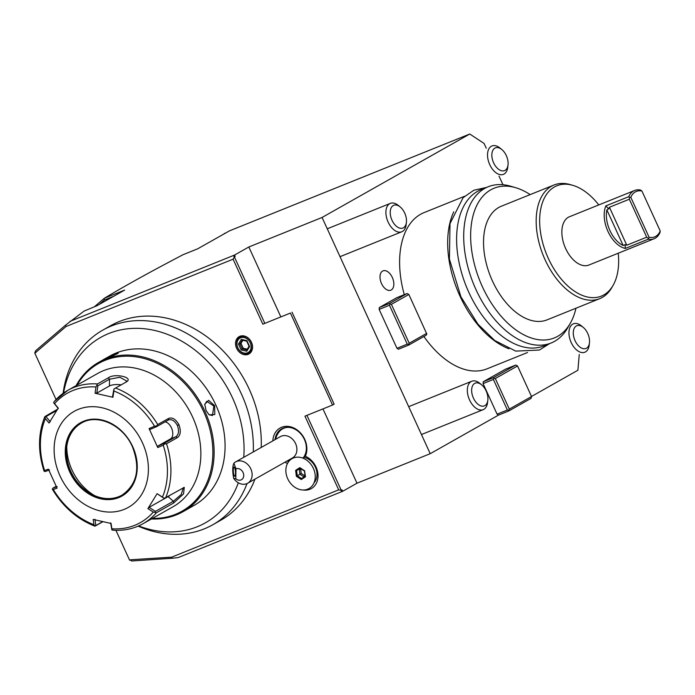 <?xml version="1.0" encoding="UTF-8"?>
<svg xmlns="http://www.w3.org/2000/svg" width="695" height="695" viewBox="0 0 695 695"><rect width="100%" height="100%" fill="white"/><g stroke="black" fill="none" stroke-linecap="round" stroke-linejoin="round"><path stroke-width="1.04" d="M302.56 489.984A17.184 13.804 60.5 0 1 286.001 472.756A17.184 13.804 60.5 0 1 298.546 457.171A17.184 13.804 -119.5 0 1 315.104 474.398A17.184 13.804 -119.5 0 1 302.56 489.984M282.005 428.685A18.374 14.76 -119.5 0 0 276.123 437.407M313.94 483.008A15.316 12.302 -119.5 0 0 315.799 468.161A15.316 12.302 -119.5 0 0 304.071 457.336L304.123 456.563A18.374 14.76 60.5 0 0 301.326 434.471A18.374 14.76 60.5 0 0 281.597 428.902A18.374 14.76 60.5 0 0 275.038 439.648M287.921 427.329A17.922 14.395 -119.5 0 0 279.208 431.751A18.374 18.374 0 0 0 275.585 439.336M302.803 458.101A17.922 14.395 -119.5 0 0 304.288 456.294M288.668 461.619A18.374 14.76 60.5 0 1 287.087 460.976M272.848 440.882A19.903 15.994 60.5 0 1 293.846 427.998A19.903 15.994 60.5 0 1 305.357 456.276A18.374 14.76 60.5 0 1 317.989 477.022A18.374 14.76 60.5 0 1 303.22 490.001M305.357 456.276L304.123 456.563M261.207 447.458A111.782 89.794 -119.5 0 0 249.262 389.287A111.782 89.794 -119.5 0 0 110.74 325.634L102.799 330.116A111.782 89.794 -119.5 0 0 63.115 393.344M138.14 526.124A111.782 89.794 60.5 0 0 156.236 532.118A111.782 89.794 -119.5 0 0 212.774 524.76L220.715 520.268A111.782 89.794 -119.5 0 0 254.952 479.133M56.034 399.495L34.75 353.008L35.297 351.687L35.897 352.547L34.75 353.008M171.665 557.164L172.343 558.241L131.868 560.978L130.964 560.639L130.764 559.762L171.665 557.164L338.691 489.853L304.949 416.166L332.54 405.046L290.423 313.063L262.832 324.183L233.086 259.192L66.06 326.502L35.819 352.382M130.764 559.762L129.626 560.222L115.935 530.328M287.53 463.4A19.903 15.994 60.5 0 1 284.898 462.218M236.604 348.299A9.956 7.992 -119.5 0 0 248.176 354.337A9.956 7.992 -119.5 0 0 251.477 342.305A9.956 7.992 -119.5 0 0 239.905 336.276A9.956 7.992 -119.5 0 0 236.604 348.299M253.275 451.941A111.782 89.794 -119.5 0 0 241.321 393.77A111.782 89.794 -119.5 0 0 102.799 330.116M212.774 524.76A111.782 89.794 -119.5 0 0 247.029 483.572M238.333 482.79A106.474 85.537 60.5 0 1 144.16 527.844A106.474 85.537 60.5 0 1 138.635 525.915M63.549 393.031A106.474 85.537 60.5 0 1 165.254 333.548A106.474 85.537 60.5 0 1 243.745 457.327M151.449 518.957A85.746 68.883 -119.5 0 0 182.976 511.694L193.931 505.5A85.746 68.883 -119.5 0 0 215.841 405.02A85.746 68.883 -119.5 0 0 109.567 356.188L98.612 362.382A85.746 68.883 -119.5 0 0 76.12 385.638M182.976 511.694A85.746 68.883 -119.5 0 0 204.877 411.214A85.746 68.883 -119.5 0 0 98.612 362.382M214.642 405.689L214.781 414.541L209.117 414.837L206.067 410.536L204.747 404.281L208.63 400.32L214.642 405.689L213.869 406.054L212.462 415.523L208.96 414.68M204.73 404.568L206.736 401.319L213.869 406.054M106.361 358.551C98.256 362.33 107.343 357.195 114.936 353.703L118.306 353.025L103.207 359.828M152.431 518.401A84.833 68.145 -119.5 0 0 203.713 411.753A84.833 68.145 -119.5 0 0 140.512 357.647A84.833 68.145 -119.5 0 0 77.102 385.082M192.611 417.026A76.563 61.499 -119.5 0 0 97.734 373.432L67.789 390.347A76.563 61.499 60.5 0 1 97.456 383.953L108.342 377.802C114.632 372.98 134.074 377.376 126.438 381.885L115.552 388.036A76.563 61.499 60.5 0 1 157.722 424.567L168.616 418.416C172.291 417.035 175.739 419.146 178.954 424.741C181.117 430.891 180.596 435.183 177.407 437.615L166.513 443.775A76.563 61.499 60.5 0 1 165.723 497.62L184.271 487.369L183.532 493.928L173.654 502.998L156.418 512.736A76.563 61.499 60.5 0 1 143.118 523.665L173.064 506.742A76.563 61.499 -119.5 0 0 192.611 417.026M45.184 416.401L57.52 409.225M157.722 424.567L156.549 425.957L154.542 426.235A74.296 59.683 -119.5 0 0 113.876 391.007L113.937 389.044L115.552 388.036M165.723 497.62L163.959 498.298L162.465 497.125A74.296 59.683 -119.5 0 0 163.229 445.208L157.765 447.554L149.077 428.572L150.259 429.354L156.67 426.608L156.549 425.957M156.67 426.608L168.694 419.849M168.616 418.416L168.286 420.041C171.587 418.833 174.627 420.64 177.407 425.47C179.258 430.77 178.763 434.523 175.922 436.721L164.298 443.288L157.895 446.025L170.51 438.901A9.191 5.438 -111.9 0 0 172.134 429.632A9.191 5.438 -111.9 0 0 165.097 421.848M102.903 521.71L95.354 525.976M53.176 489.445L53.289 489.515A74.296 59.683 -119.5 0 0 93.955 524.734L94.946 526.106L95.832 525.524L94.937 519.304M57.19 486.613L52.777 488.229L52.334 489.202M52.777 488.229L56.173 486.309M49.553 469.933L45.14 471.557L44.072 471.141C37.799 451.637 38.051 433.489 44.836 416.687M50.266 421.743L45.957 416.583L44.932 416.852L45.375 418.616A74.296 59.683 -119.5 0 0 44.602 470.532L44.124 471.262M45.957 416.583L56.721 410.502M58.345 408.617L53.619 402.726L54.488 401.276A76.563 61.499 60.5 0 1 67.789 390.347L54.175 401.536M97.456 383.953L95.997 386.976A74.296 59.683 -119.5 0 0 54.566 403.673L53.619 402.726M113.876 391.007L112.946 397.279L95.059 393.24L96.805 393.118L97.899 385.777L97.039 385.23M97.899 385.777L109.523 379.209L119.879 377.281L126.568 380.938L126.082 382.085M112.946 397.279L112.512 396.663L113.937 389.044M95.059 393.24L95.997 386.976M54.566 403.673L58.25 408.078L49.05 423.029L45.375 418.616M44.602 470.532L48.372 469.151L57.06 488.142L53.289 489.515M142.449 442.776A55.122 44.28 -119.5 0 0 78.353 409.355A55.122 44.28 -119.5 0 0 60.057 475.979A55.122 44.28 -119.5 0 0 124.153 509.4A55.122 44.28 -119.5 0 0 142.449 442.776M149.077 428.572L154.542 426.235M163.229 445.208L164.767 443.888L166.513 443.775M157.765 447.554L157.895 446.025M164.298 443.288L164.767 443.888M113.45 530.059L111.852 529.92L111.834 528.773A74.296 59.683 -119.5 0 0 153.274 512.076L147.887 508.627L157.087 493.676L163.959 498.298M183.306 487.69L181.273 494.44L173.385 501.234L155.411 511.381L155.272 512.423L156.418 512.736M153.274 512.076L155.272 512.423M110.644 522.849L111.852 529.92M102.669 521.658L95.832 525.524M93.955 524.734L93.191 519.426L111.078 523.465L111.834 528.773M157.087 493.676L162.465 497.125M81.385 423.116A41.344 33.212 -119.5 0 0 66.52 449.213A41.344 33.212 -119.5 0 0 70.899 471.523A41.344 33.212 -119.5 0 0 92.044 494.371A41.344 33.212 -119.5 0 0 122.059 495.109M94.398 495.509A48.693 39.12 60.5 0 1 72.011 470.002A48.693 39.12 60.5 0 1 66.763 446.607M170.266 495.049A9.191 2.224 -49.1 0 1 168.068 496.63L149.104 507.35L155.411 511.381M147.887 508.627L149.104 507.35M96.805 393.118L109.419 385.986A9.191 3.223 -179.2 0 1 121.13 384.891M107.812 357.968L117.62 353.633M130.486 559.927L129.626 560.222M502.963 184.722L499.027 176.13M486.265 148.252L484.059 143.431L469.759 134.022L229.541 230.827L197.675 248.819L183.089 254.691C150.589 271.702 124.336 286.227 104.337 298.268L124.631 290.093L96.84 305.791L84.121 311.056L65.608 325.112L66.06 326.502M469.759 134.022L322.072 217.465L430.222 453.687L498.506 415.106L497.073 414.159L483.077 383.597L483.242 381.755L505.474 369.193L515.768 365.04L493.537 377.602L483.242 381.755M531.51 396.454L577.901 370.244L579.256 354.467M379.314 307.555L389.608 303.402L407.079 293.533L396.776 297.686L379.314 307.555L379.149 309.397L389.452 305.244L407.261 344.147L396.967 348.299L379.149 309.397M426.669 333.365L409.207 343.243L391.389 304.332L408.86 294.463L426.817 334.069L426.165 335.216L408.695 345.094L398.391 349.238L396.967 348.299M404.281 294.663A84.217 49.875 -111.9 0 1 424.072 212.601L464.564 196.277M527.522 352.504L487.03 368.828A84.217 49.875 -111.9 0 1 423.907 336.493M392.319 277.47A10.416 6.168 -111.9 0 1 390.816 290.18A10.416 6.168 -111.9 0 1 381.52 283.569A10.416 6.168 -111.9 0 1 383.032 270.859A10.416 6.168 -111.9 0 1 392.319 277.47M497.073 414.159L507.376 410.015L493.38 379.444L483.077 383.597M493.537 377.602L494.032 378.288L493.38 379.444M517.549 365.97L531.545 396.541L509.313 409.103L495.318 378.532L517.549 365.97L515.768 365.04M498.506 415.106L508.809 410.954L531.041 398.391L531.545 396.541M172.343 558.241L178.129 557.59L341.549 491.739L341.262 490.331L338.691 489.853M342.053 489.888L342.696 491.278L341.549 491.739L342.053 489.888L341.262 490.331L306.938 415.358M342.696 491.278L356.987 483.199L322.966 408.903M430.222 453.687L356.987 483.199M508.809 410.954L508.662 410.25L507.376 410.015M495.318 378.532L494.032 378.288M509.313 409.103L508.662 410.25M130.842 559.927L130.964 560.639M280.754 316.703L248.836 246.986L234.545 255.056L235.179 256.446L234.389 256.898L233.398 255.517L69.978 321.377M262.832 324.183L290.423 313.063M264.778 323.271L234.389 256.898L233.086 259.192M322.072 217.465L248.836 246.986M234.545 255.056L233.398 255.517L235.179 256.446M332.54 405.046L334.13 404.142L292.013 312.159M65.608 325.112L35.619 350.767L35.297 351.687M113.676 296.279L104.337 300.04L99.185 304.471M224.685 233.285L223.764 234.076M104.337 300.04L104.198 298.381L94.381 306.782M407.261 344.147L408.556 344.39L408.695 345.094M389.608 303.402L390.104 304.089L389.452 305.244M407.079 293.533L408.86 294.463M409.207 343.243L408.556 344.39M391.389 304.332L390.104 304.089M453.766 211.81A84.217 49.875 68.1 0 0 459.942 296.018A84.217 49.875 68.1 0 0 508.975 348.803M575.955 308.224A80.681 47.781 -111.9 0 1 570.326 323.227L567.772 327.71A84.217 49.875 -111.9 0 1 551.109 343L544.02 345.858A84.217 49.875 -111.9 0 1 468.864 292.421A84.217 49.875 -111.9 0 1 481.062 189.631L488.151 186.773A84.217 49.875 -111.9 0 1 510.764 186.243L515.707 187.702A80.681 47.781 -111.9 0 1 530.163 194.609M551.109 343A84.217 49.875 -111.9 0 1 475.962 289.563A84.217 49.875 -111.9 0 1 488.151 186.773M570.326 323.227A80.681 47.781 -111.9 0 1 482.373 286.679A80.681 47.781 -111.9 0 1 515.707 187.702M618.246 253.206A59.483 35.228 -111.9 0 1 613.138 285.271L611.861 287.513A61.247 36.279 -111.9 0 1 599.742 298.642L547.104 319.848A61.247 36.279 -111.9 0 1 492.451 280.988A61.247 36.279 68.1 0 1 501.312 206.233L553.958 185.018A61.247 36.279 -111.9 0 1 570.395 184.635L572.871 185.357A59.483 35.228 -111.9 0 1 598.786 204.921M599.742 298.642A61.247 36.279 -111.9 0 1 545.089 259.774A61.247 36.279 -111.9 0 1 553.958 185.018M613.138 285.271A59.483 35.228 -111.9 0 1 548.294 258.332A59.483 35.228 -111.9 0 1 572.871 185.357M625.344 248.428L648.226 239.202A26.028 15.42 68.1 0 0 654.099 238.759L588.874 265.047A26.028 15.42 -111.9 0 1 565.235 247.602A26.028 15.42 -111.9 0 1 568.328 217.283A26.028 15.42 -111.9 0 1 569.414 216.762L634.639 190.473A26.028 15.42 68.1 0 0 633.553 190.995A26.028 15.42 68.1 0 0 628.758 196.668L605.866 205.894A26.028 15.42 68.1 0 0 607.986 231.47A26.028 15.42 68.1 0 0 625.344 248.428L625.031 244.666L623.146 245.474A24.499 14.508 68.1 0 1 606.865 209.899L608.646 208.891L605.866 205.894M654.099 238.759A26.028 15.42 68.1 0 0 655.185 238.237A26.028 15.42 68.1 0 0 659.981 232.564L660.224 231.009L641.919 191.021L640.512 190.03A26.028 15.42 68.1 0 0 634.639 190.473M608.646 208.891L609.419 207.258L629.331 199.23L629.409 197.337L628.758 196.668M629.409 197.337L630.799 197.302L649.113 237.29A24.499 14.508 68.1 0 0 660.224 231.009M641.919 191.021A24.499 14.508 68.1 0 0 630.799 197.302M648.226 239.202L649.113 237.29M648.183 238.35L646.706 237.186L626.794 245.205L625.031 244.666M629.331 199.23L646.706 237.186M237.664 347.804A9.113 7.315 -119.5 0 0 248.263 353.321A9.113 7.315 -119.5 0 0 251.286 342.314A9.113 7.315 -119.5 0 0 240.696 336.788A9.113 7.315 -119.5 0 0 237.664 347.804M250.217 342.809A8.271 6.646 60.5 0 1 247.472 352.808A8.271 6.646 60.5 0 1 237.864 347.795A8.271 6.646 -119.5 0 1 240.609 337.796A8.271 6.646 -119.5 0 1 250.217 342.809M241.33 339.395L238.472 344.051L241.174 349.959L246.751 351.218L249.609 346.562L246.907 340.646L246.916 341.149L246.907 340.646L241.33 339.395L242.042 340.133L246.734 341.184M249.609 346.562L249.166 346.075L249.609 346.562M246.751 351.218L246.786 349.95L249.053 346.266L246.716 341.158M249.036 346.223L246.786 349.95M241.174 349.959L242.147 348.907L246.742 349.941M238.472 344.051L239.888 343.982L242.147 348.907L243.241 348.282L247.212 349.177M242.859 340.315L240.991 343.356L243.241 348.282M240.991 343.356L239.888 343.982L242.234 340.176M247.689 483.242L292.465 457.944A12.249 9.843 60.5 0 0 296.444 445.973A12.249 9.843 60.5 0 0 286.601 435.808A12.249 9.843 -119.5 0 0 280.406 436.608L235.631 461.906A12.249 9.843 60.5 0 1 241.834 461.106A12.249 9.843 60.5 0 1 251.677 471.271A12.249 9.843 60.5 0 1 247.689 483.242A12.249 9.843 60.5 0 1 241.495 484.041A12.249 9.843 60.5 0 1 233.694 478.386L235.796 478.742A6.125 4.917 -119.5 0 0 242.442 478.959A6.125 4.917 -119.5 0 0 242.555 471.584A6.125 4.917 -119.5 0 0 235.944 468.812L235.796 478.742M235.944 468.812L233.92 463.218A12.249 9.843 60.5 0 1 235.631 461.906M233.92 463.218C232.443 466.249 232.365 471.306 233.694 478.386M233.32 470.098A4.596 1.042 85.8 0 1 234.076 467.092A4.596 1.042 85.8 0 1 235.501 473.252A4.596 1.042 85.8 0 1 234.745 476.257A4.596 1.042 85.8 0 1 233.32 470.098M304.757 470.863L299.823 467.639L300.275 468.195L299.823 467.639L295.627 470.35L296.609 470.558L297.243 475.745L301.543 478.56L305.105 476.266L301.526 478.568L301.274 479.524L305.479 476.805L304.575 471.01M295.627 470.35L296.348 476.292L299.901 474.242L304.036 476.952M300.344 468.361L296.609 470.558L300.179 468.256M301.517 469.134L300.753 469.629L301.222 473.417L304.367 475.476L304.957 475.093M301.222 473.417L299.901 474.242L299.267 469.055L300.753 469.629M304.228 476.831L304.367 475.476M406.401 222.374A12.249 7.254 68.1 0 0 400.19 206.962A12.249 7.254 68.1 0 0 393.257 205.546A12.249 7.254 -111.9 0 0 391.997 220.246A12.249 7.254 -111.9 0 0 403.439 227.778A12.249 7.254 68.1 0 0 406.401 222.374L406.123 224.72A15.316 9.07 68.1 0 1 402.422 231.478A15.316 9.07 -111.9 0 1 401.78 231.783A15.316 9.07 -111.9 0 1 387.88 221.523A15.316 9.07 -111.9 0 1 389.695 203.687A15.316 9.07 68.1 0 1 390.338 203.383L327.267 228.803M400.19 206.962L398.365 205.459A15.316 9.07 68.1 0 0 390.338 203.383M487.829 400.233A12.249 7.254 68.1 0 0 481.618 384.822A12.249 7.254 68.1 0 0 474.694 383.405A12.249 7.254 -111.9 0 0 473.425 398.105A12.249 7.254 -111.9 0 0 484.867 405.637A12.249 7.254 68.1 0 0 487.829 400.233L487.551 402.579A15.316 9.07 68.1 0 1 483.85 409.338A15.316 9.07 -111.9 0 1 483.216 409.642A15.316 9.07 -111.9 0 1 469.307 399.382A15.316 9.07 -111.9 0 1 471.132 381.546A15.316 9.07 68.1 0 1 471.766 381.242L408.695 406.653M481.618 384.822L479.793 383.319A15.316 9.07 68.1 0 0 471.766 381.242M508.028 164.95L507.75 167.295A15.316 9.07 68.1 0 1 504.049 174.054A15.316 9.07 -111.9 0 1 503.415 174.358A15.316 9.07 -111.9 0 1 489.506 164.098A15.316 9.07 -111.9 0 1 491.33 146.263A15.316 9.07 68.1 0 1 491.964 145.959A15.316 9.07 68.1 0 1 499.992 148.035L501.816 149.538A12.249 7.254 68.1 0 0 494.892 148.122A12.249 7.254 -111.9 0 0 493.624 162.821A12.249 7.254 -111.9 0 0 505.065 170.353A12.249 7.254 68.1 0 0 508.028 164.95A12.249 7.254 68.1 0 0 501.816 149.538M589.456 342.809L589.186 345.154A15.316 9.07 68.1 0 1 585.485 351.913A15.316 9.07 -111.9 0 1 584.843 352.217A15.316 9.07 -111.9 0 1 570.934 341.957A15.316 9.07 -111.9 0 1 572.758 324.122A15.316 9.07 68.1 0 1 573.392 323.818A15.316 9.07 68.1 0 1 581.42 325.894L583.253 327.397A12.249 7.254 68.1 0 0 576.32 325.981A12.249 7.254 -111.9 0 0 575.06 340.68A12.249 7.254 -111.9 0 0 586.502 348.212A12.249 7.254 68.1 0 0 589.456 342.809A12.249 7.254 68.1 0 0 583.253 327.397M178.954 424.741L177.407 425.47M177.407 437.615L175.922 436.721L170.51 438.901M56.069 410.241L56.964 410.111M108.342 377.802L109.523 379.209L109.419 385.986M173.654 502.998L173.385 501.234L168.068 496.63M132.728 446.694A42.108 33.829 -119.5 0 0 83.756 421.17A42.108 33.829 -119.5 0 0 69.787 472.061A42.108 33.829 -119.5 0 0 118.749 497.585A42.108 33.829 -119.5 0 0 132.728 446.694M81.315 423.159A41.344 33.212 -119.5 0 0 70.751 471.61A41.344 33.212 -119.5 0 0 121.99 495.153C137.124 484.493 140.599 468.378 132.424 446.789C123.067 424.975 97.352 413.238 81.315 423.159M114.936 353.703L114.875 354.441M606.865 209.899L623.146 245.474M609.419 207.258L626.794 245.205M287.939 460.498A18.374 8.844 102.7 0 0 289.103 461.08M296.348 476.292L301.274 479.524M204.738 404.299L204.704 404.803M94.92 526.176C77.319 519.278 63.141 506.976 52.377 489.271M112.772 530.181C123.814 530.963 133.927 528.791 143.118 523.665M287.634 460.663A18.374 18.374 0 0 0 289.094 461.098M300.075 468.187L304.471 471.062L305.114 476.37M486.561 187.415L473.868 190.23L463.113 197.667L450.021 223.608L449.404 259.035L460.898 296.756L477.882 324.096L494.71 340.498L515.733 351.105L539.363 350.045L549.528 343.643M401.78 231.783L340.029 256.672M483.216 409.642L421.457 434.531"/></g></svg>
